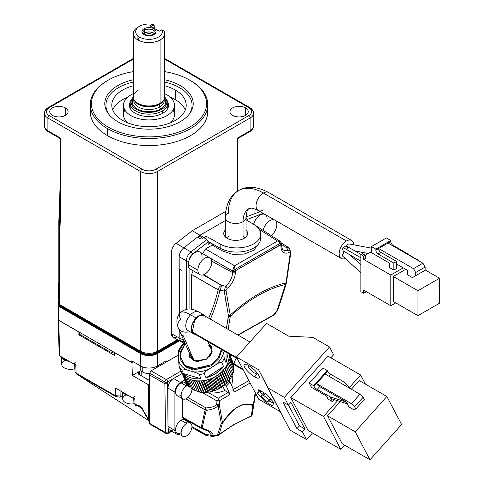<?xml version="1.0" encoding="UTF-8"?>
<svg xmlns="http://www.w3.org/2000/svg" width="484" height="484" viewBox="0 0 484 484"><rect width="100%" height="100%" fill="white"/><g stroke="black" fill="none" stroke-linecap="round" stroke-linejoin="round"><path stroke-width="0.73" d="M195.409 390.884L190.375 379.42L195.409 390.884L197.103 390.993L197.472 391.556L192.438 380.091L197.472 391.556L192.305 380.055L197.103 390.993L195.409 390.884M179.951 368.693A25.658 19.281 156.3 0 1 179.255 366.757A25.658 19.281 156.3 0 0 180.907 370.514L179.092 366.376L180.907 370.514A25.658 19.281 156.3 0 1 179.951 368.693L180.883 370.823A25.658 19.281 -23.7 0 0 181.397 371.881A25.658 19.281 -23.7 0 0 182.407 373.491A25.658 19.281 -23.7 0 0 183.624 374.979A25.658 19.281 -23.7 0 0 185.045 376.328A25.658 19.281 -23.7 0 0 186.649 377.52A25.658 19.281 -23.7 0 0 188.427 378.555A25.658 19.281 -23.7 0 0 190.357 379.408A25.658 19.281 -23.7 0 0 192.42 380.085A25.658 19.281 -23.7 0 0 194.604 380.575A25.658 19.281 -23.7 0 0 196.879 380.866L201.616 380.872A25.658 19.281 -23.7 0 0 204.042 380.575L209.082 392.046L208.126 391.931L209.082 392.046L204.042 380.563L206.468 380.085L204.042 380.575M200.896 380.92L205.809 392.125L206.662 392.342L201.622 380.854L206.662 392.342L204.272 392.439L199.233 380.969L204.272 392.439L203.522 392.125L204.272 392.439L205.809 392.125L200.896 380.92M207.878 392.107L206.662 392.342L208.126 391.931L203.201 380.696L207.878 392.107M210.231 391.75L211.508 391.562L206.474 380.085L211.508 391.562L210.467 391.556L205.531 380.297L210.231 391.75M217.842 374.985L222.87 386.456L223.541 385.688L218.605 374.434L223.541 385.688L222.87 386.456L217.842 374.985L215.749 376.328A25.658 19.281 156.3 0 1 213.541 377.52A25.658 19.281 156.3 0 1 211.242 378.555A25.658 19.281 156.3 0 1 208.876 379.414L206.468 380.085M219.815 373.491A25.658 19.281 156.3 0 1 217.848 374.979A25.658 19.281 156.3 0 0 219.815 373.491A25.658 19.281 156.3 0 0 221.636 371.881L226.657 383.364L225.665 384.121L228.309 381.646L227.038 382.59L222.132 371.391L227.038 382.59L226.657 383.364L221.63 371.887A25.658 19.281 156.3 0 1 219.815 373.491M224.751 368.354L229.779 379.831L229.87 379.099L225.006 368.009L229.87 379.099L229.779 379.831L224.751 368.354A25.658 19.281 -23.7 0 1 223.287 370.163L221.636 371.881L223.287 370.163A25.658 19.281 -23.7 0 0 224.757 368.348L226.04 366.461A25.658 19.281 -23.7 0 0 227.105 364.512A25.658 19.281 -23.7 0 0 227.952 362.528L228.575 360.526A25.658 19.281 -23.7 0 0 228.962 358.523L229.113 356.533A25.658 19.281 -23.7 0 0 229.029 354.591A25.658 19.281 -23.7 0 0 228.932 353.828A25.658 19.281 -23.7 0 1 229.029 354.591A25.658 19.281 -23.7 0 1 229.113 356.533M179.032 349.999C178.656 349.502 178.487 350.87 178.536 354.106L179.092 366.376A25.658 19.281 -23.7 0 0 181.609 369.443C181.621 368.699 183.345 368.856 186.77 369.915C183.345 368.856 181.621 368.699 181.609 369.443L183.424 373.587A25.658 19.281 156.3 0 0 201.011 378.712L199.196 374.568C198.428 373.594 196.359 372.65 192.995 371.73L186.77 369.915A23.698 17.811 156.3 0 1 178.554 359.902L179.092 366.376A25.658 19.281 -23.7 0 0 181.609 369.443L183.424 373.587L201.011 378.712A25.658 19.281 156.3 0 1 183.424 373.587L201.011 378.712L199.196 374.568L204.206 373.696L199.196 374.568C198.428 373.594 196.359 372.65 192.995 371.73A23.698 17.811 156.3 0 0 209.348 368.881C205.93 370.98 204.218 372.589 204.206 373.696L206.021 377.835L223.547 366.588L206.021 377.835C213.317 375.856 219.155 372.105 223.547 366.588L221.732 362.443C220.964 361.838 218.907 362.655 215.549 364.9L209.348 368.881C205.93 370.98 204.218 372.589 204.206 373.696L206.021 377.835L215.876 373.545L223.547 366.588L221.732 362.443A25.658 19.281 156.3 0 0 224.225 358.505L223.687 352.031A23.698 17.811 156.3 0 1 215.549 364.9A23.698 17.811 156.3 0 0 223.687 352.031L224.225 358.505L226.04 362.643L228.17 353.393L226.04 362.643L226.004 352.14L226.04 362.643L224.225 358.505A25.658 19.281 156.3 0 1 221.732 362.443C220.964 361.838 218.907 362.655 215.549 364.9L209.348 368.881A23.698 17.811 156.3 0 1 192.995 371.73L186.77 369.915A23.698 17.811 156.3 0 1 178.554 359.902L178.536 354.106A23.698 17.811 156.3 0 1 184.876 342.866A23.698 17.811 156.3 0 0 178.536 354.106C178.487 350.87 178.656 349.502 179.032 349.999L181.524 346.054M183.624 374.979A25.658 19.281 -23.7 0 0 185.045 376.328A25.658 19.281 -23.7 0 0 186.649 377.52A25.658 19.281 -23.7 0 0 188.427 378.555A25.658 19.281 -23.7 0 0 190.357 379.408M192.42 380.085A25.658 19.281 -23.7 0 0 194.604 380.575M190.024 387.025L188.687 386.456L183.66 375.015L188.687 386.456L190.024 387.025M190.103 387.799L185.069 376.346L190.103 387.799L191.47 388.271L190.103 387.799M191.706 388.997L186.661 377.514L191.706 388.997L193.189 389.36L191.706 388.997M193.485 390.025L188.445 378.561L193.485 390.025L195.137 390.261L193.485 390.025M233.294 371.337L233.978 370.012L233.294 371.337M232.695 373.388L233.591 372.014L232.695 373.388M231.921 375.36L232.967 374.017L232.005 375.578L227.135 364.446L231.921 375.36M231.001 377.254L232.12 376.001L231.049 377.484L226.173 366.237L231.001 377.254M229.87 379.099L231.056 377.944L229.87 379.099M228.545 380.884L229.779 379.831L228.539 381.126L223.656 369.734L228.545 380.884M225.302 384.441L220.444 372.964L225.369 384.193L223.541 385.688L224.836 384.974L219.809 373.497L224.836 384.974L225.302 384.441M221.581 387.049L222.87 386.456L221.46 387.291L216.638 375.778L221.581 387.049M219.506 388.277L220.771 387.805L219.355 388.513L214.557 376.994L219.506 388.277M215.743 376.328L220.771 387.805L221.46 387.291L220.771 387.805L215.743 376.328A25.658 19.281 156.3 0 1 213.541 377.52L218.568 388.997L219.355 388.513L217.334 389.348L212.385 378.064L217.165 389.578L218.568 388.997L213.535 377.52A25.658 19.281 156.3 0 1 211.242 378.555A25.658 19.281 156.3 0 1 208.876 379.414L213.91 390.884L212.791 390.999L213.91 390.884L208.876 379.414M215.09 390.261L216.269 390.025L211.242 378.555L216.269 390.025L214.896 390.473L210.141 378.978L215.09 390.261M212.579 391.199L207.848 379.722L212.791 390.999L211.508 391.562L212.579 391.199M203.244 392.258L203.522 392.125L198.628 380.962L203.522 392.125L201.925 392.342L201.296 391.931L201.925 392.342L196.891 380.872L201.925 392.342L203.244 392.258M201.005 392.046L201.296 391.931L196.425 380.823L201.296 391.931L199.65 392.046L194.616 380.563L199.65 392.046L201.005 392.046M198.851 391.647L199.148 391.556L194.308 380.521L199.148 391.556L197.472 391.556L198.851 391.647M228.575 360.526A25.658 19.281 -23.7 0 0 228.962 358.523M226.034 366.461A25.658 19.281 -23.7 0 0 227.105 364.512A25.658 19.281 -23.7 0 0 227.952 362.528M229.585 354.209L233.094 362.77L229.585 354.209M229.271 354.028L233.718 364.198L233.536 364.924L233.718 364.198L229.271 354.028M229.035 354.639L234.044 366.086L233.578 367.465L234.044 366.086L229.035 354.639M229.113 356.575L234.129 368.034L233.566 369.365L234.129 368.034L229.113 356.575M228.944 358.523L233.978 370.012L228.944 358.523M228.569 360.544L233.591 372.014L228.569 360.544M227.946 362.546L232.967 374.017L227.946 362.546M232.005 375.578L227.093 364.506L232.005 375.578M231.049 377.484L226.028 366.473L231.049 377.484M228.539 381.126L228.309 381.646L223.281 370.157L228.309 381.646L228.539 381.126M217.165 389.578L216.269 390.025L217.165 389.578M214.896 390.473L213.91 390.884L214.896 390.473M181.869 345.038L184.731 342.533L182.014 344.856L178.778 349.92M180.907 360.634L180.296 352.062L185.142 343.471L179.867 355.141L184.471 365.311L196.752 369.153L210.885 364.827L193.158 368.941L185.584 366.152L180.907 360.634L186.062 367.229L193.63 370.018L211.357 365.91L210.885 364.827L218.254 357.858L221.369 349.466L218.254 357.858L210.885 364.827L211.357 365.91L218.98 358.559L221.884 349.763L218.98 358.559L211.357 365.91L193.279 369.97L185.674 366.963L181.155 361.173M206.414 359.225L212.246 351.196L208.81 343.803L211.756 347.113L211.562 353.514L206.414 359.225L193.945 360.907L189.081 352.455L189.516 356.865L196.419 361.542L206.414 359.225M189.553 353.538L189.776 357.392L189.553 353.538M211.968 347.663L209.282 344.886L211.968 347.663M178.318 327.916A10.769 8.095 -23.7 0 0 189.74 331.625A10.769 8.095 -23.7 0 1 181.125 330.965A10.769 8.095 -23.7 0 1 178.318 327.916C175.916 321.927 176.551 316.893 180.229 312.809A22.524 7.187 43.8 0 1 190.527 314.781A22.524 7.187 43.8 0 0 180.229 312.809A22.524 7.187 43.8 0 0 180.568 319.192A10.769 8.095 -23.7 0 0 178.318 327.916L180.393 332.647A10.769 8.095 -23.7 0 0 183.2 335.696A10.769 8.095 -23.7 0 1 180.393 332.647L191.247 357.392A10.769 8.095 -23.7 0 0 194.048 360.441A10.769 8.095 -23.7 0 0 198.767 361.651A10.769 8.095 -23.7 0 1 194.048 360.441A10.769 8.095 -23.7 0 1 190.902 353.266M207.878 341.674L210.976 348.74A10.769 8.095 -23.7 0 1 209.009 357.162A10.769 8.095 -23.7 0 0 208.174 345.697M183.2 335.696L194.048 360.441L183.2 335.696M180.229 312.809C189.456 305.065 196.25 311.236 198.767 311.962A10.769 6.219 120 0 0 190.527 314.781A10.769 6.219 120 0 0 187.998 330.62L193.533 333.815A10.769 6.219 120 0 0 195.106 334.305A10.769 6.219 120 0 1 191.325 328.255A10.769 6.219 120 0 1 196.068 317.982A10.769 6.219 120 0 0 193.533 333.815M204.308 315.157L198.767 311.962A10.769 6.219 120 0 0 190.527 314.781L196.068 317.982A10.769 6.219 120 0 1 204.308 315.157A10.769 6.219 120 0 1 205.585 316.385A10.769 6.219 120 0 0 196.068 317.982L190.527 314.781A10.769 6.219 120 0 0 187.998 330.62L187.665 330.403M205.591 317.111C202.003 309.052 187.877 324.812 192.287 331.957L195.838 334.002M249.925 341.982L204.127 315.544L199.577 315.719L194.731 320.021L192.287 331.957L236.809 357.658L192.287 331.957L193.751 333.524L237.354 358.698M236.464 356.998L258.704 399.233L280.303 411.702L258.704 399.233L236.464 356.998L266.587 323.391L288.742 336.18L312.894 337.372L329.507 346.967L284.326 397.382L267.706 387.787L258.619 369.794L236.464 356.998L266.587 323.391L288.742 336.18L312.894 337.372L329.507 346.967L333.609 354.748L331.098 357.549L331.389 358.099L331.098 357.549L333.609 354.748L329.507 346.967L284.326 397.382L288.422 405.162L282.886 401.968L296.928 428.636L299.439 425.835L288.506 405.072L299.439 425.835L304.981 429.036L290.932 402.361L288.422 405.162L282.886 401.968L296.928 428.636L299.439 425.835L304.981 429.036L290.932 402.361L288.422 405.162L284.326 397.382L267.706 387.787L289.946 430.022L306.566 439.617L289.946 430.022L258.619 369.794L236.464 356.998M302.47 431.837L306.566 439.617L302.47 431.837L296.928 428.636L302.47 431.837L304.981 429.036L302.47 431.837M312.501 432.992L306.566 439.617L312.501 432.992M308.127 430.464L290.799 397.57L327.952 356.115L290.799 397.57L323.481 416.44L290.799 397.57L308.127 430.464L340.809 449.334L308.127 430.464M331.576 358.208L331.177 357.458L331.576 358.208M248.655 365.511A9.989 2.789 -138.1 0 0 244.577 367.096A9.989 2.789 -138.1 0 0 254.626 376.842A9.989 2.789 -138.1 0 0 258.704 375.251A9.989 2.789 -138.1 0 0 248.655 365.511A9.989 2.789 -138.1 0 0 244.202 364.512A9.989 2.789 -138.1 0 0 246.652 370.06A9.989 2.789 -138.1 0 0 254.626 376.842A9.989 2.789 -138.1 0 0 259.079 377.841A9.989 2.789 -138.1 0 0 256.623 372.293A9.989 2.789 -138.1 0 0 248.655 365.511M272.649 405.967L273.787 402.525L266.448 394.188L258.722 389.729L257.585 393.171L264.923 401.508L272.649 405.967L273.787 402.525L266.448 394.188L258.722 389.729L257.585 393.171L259.648 390.866L257.585 393.171L264.923 401.508L265.734 400.601L264.923 401.508L272.649 405.967M254.626 376.842L257.246 373.92L254.626 376.842M254.651 373.11A5.875 1.64 41.9 0 1 248.419 366.569A5.875 1.64 41.9 0 1 248.933 365.674A5.875 1.64 41.9 0 0 249.55 368.608A5.875 1.64 41.9 0 0 254.651 373.11A5.875 1.64 -138.1 0 0 256.568 373.872A5.875 1.64 -138.1 0 0 257.403 373.261A5.875 1.64 -138.1 0 1 254.651 373.11M261.699 394.006L259.66 390.969L259.696 390.292L259.66 390.969L260.682 392.409A9.202 2.571 -138.1 0 0 262.092 394.521A9.202 2.571 -138.1 0 1 261.699 394.006A9.202 2.571 -138.1 0 1 260.682 392.409A9.202 2.571 -138.1 0 1 260.132 390.54A9.202 2.571 -138.1 0 0 260.682 392.409L261.402 393.601M270.096 401.478L273.587 403.124L270.096 401.478M269.382 401.054A9.202 2.571 -138.1 0 0 269.939 401.393A9.202 2.571 -138.1 0 0 273.769 402.506A9.202 2.571 -138.1 0 1 269.382 401.054M268.656 398.949A4.894 1.367 -138.1 0 0 270.925 399.276A4.894 1.367 -138.1 0 1 270.834 399.433L268.832 401.678A4.894 1.367 41.9 0 1 266.648 401.188A4.894 1.367 -138.1 0 1 262.739 397.86A4.894 1.367 -138.1 0 1 261.535 395.144A4.894 1.367 -138.1 0 1 263.719 395.628L265.498 393.643L263.719 395.628A4.894 1.367 41.9 0 1 267.628 398.955A4.894 1.367 41.9 0 1 268.832 401.678M261.535 395.144L263.544 392.899A4.894 1.367 -138.1 0 1 263.949 392.748A4.894 1.367 -138.1 0 0 264.27 395.017M263.719 395.628A4.894 1.367 -138.1 0 0 261.723 396.408A4.894 1.367 -138.1 0 0 266.648 401.188A4.894 1.367 41.9 0 0 268.644 400.407A4.894 1.367 41.9 0 0 263.719 395.628M360.634 374.985L327.952 356.115L360.634 374.985L365.456 384.151L360.634 374.985L349.539 387.363L360.634 374.985M344.572 445.135L340.809 449.334L323.481 416.44L337.572 400.722L323.481 416.44L340.809 449.334L344.572 445.135M332.508 401.678L328.079 399.119L326.44 396.003L311.484 387.369L309.258 383.146L313.692 385.706L314.043 386.371A3.134 0.877 -138.1 0 0 317.195 389.432L329.937 396.783L346.574 402.137L347.506 403.916L346.574 402.137L329.937 396.783L330.874 398.562L347.506 403.916L330.874 398.562L329.937 396.783L317.195 389.432L319.706 386.631L346.574 402.137L319.706 386.631A3.134 0.877 -138.1 0 1 316.554 383.57L351.451 403.723L354.603 406.778L355.776 408.998L353.852 409.748L348.867 406.869L347.506 403.916L348.867 406.869L353.852 409.748L355.776 408.998L364.307 399.475L363.139 397.255L364.307 399.475L355.776 408.998L354.603 406.778L363.139 397.255L359.987 394.2L363.139 397.255L354.603 406.778L351.451 403.723L359.987 394.2L325.091 374.047L359.987 394.2L351.451 403.723L316.554 383.57A3.134 0.877 -138.1 0 0 319.706 386.631L317.195 389.432A3.134 0.877 -138.1 0 1 314.043 386.371L327.595 371.246A3.134 0.877 -138.1 0 0 330.747 374.307L328.969 376.292L330.747 374.307L343.489 381.664L351.723 389.426L343.489 381.664L330.747 374.307A3.134 0.877 -138.1 0 1 327.595 371.246L314.043 386.371L313.692 385.706L327.244 370.581L327.595 371.246L327.244 370.581L322.816 368.021L327.244 370.581L313.692 385.706L309.258 383.146L322.816 368.021L309.258 383.146L311.484 387.369L326.44 396.003L328.079 399.119L332.508 401.678L334.311 399.669L332.508 401.678L330.874 398.562L332.508 401.678M327.529 415.804L340.27 401.587L327.529 415.804L355.226 431.795L369.976 459.8L401.605 424.51L386.855 396.505L355.226 431.795L369.976 459.8L401.605 424.51L386.855 396.505L355.226 431.795L327.529 415.804L342.279 443.81L369.976 459.8L342.279 443.81L327.529 415.804M351.426 389.142L359.158 380.515L386.855 396.505L359.158 380.515L351.426 389.142M202.04 256.587A9.795 5.651 120 0 0 196.903 251.825A9.795 5.651 120 0 0 189.117 260.047A5.875 3.388 -60 0 1 192.505 254.124A1.96 0.92 52.1 0 0 190.92 251.91L206.849 239.526L190.92 251.91L183.781 247.82C180.931 250.282 179.401 253.265 179.189 256.768L186.328 260.858C186.558 257.367 188.088 254.378 190.92 251.91L183.781 247.82C180.931 250.282 179.401 253.265 179.189 256.768L179.189 314.055L179.189 256.768L186.328 260.858L186.328 309.373L186.328 260.858A1.96 1.131 180 0 0 188.79 260.967A1.96 1.131 180 0 1 186.328 260.858C186.558 257.367 188.088 254.378 190.92 251.91A1.96 0.92 52.1 0 1 192.505 254.124L208.174 241.946L208.174 244.359L210.673 242.914L208.174 244.359L208.174 241.946L206.849 239.526L208.174 241.946L192.505 254.124A5.875 3.388 -60 0 0 189.117 260.047A9.795 5.651 120 0 0 188.191 264.579A9.795 5.651 120 0 0 189.062 267.967L189.062 309.052L189.062 267.967A9.795 5.651 120 0 0 190.218 269.062L199.91 274.658A9.795 5.651 120 0 0 207.454 272.038A9.795 5.651 120 0 0 211.732 262.183A9.795 5.651 120 0 0 209.705 257.7A9.795 5.651 120 0 0 202.155 260.319A9.795 5.651 120 0 0 197.883 270.175A9.795 5.651 120 0 0 199.91 274.658M260.422 236.186A23.916 13.806 0 0 1 247.76 250.531A23.916 13.806 0 0 1 220.166 248.201L208.132 241.498L220.166 248.201A23.916 13.806 0 0 0 246.126 250.978A23.916 13.806 0 0 0 260.695 238.267L260.695 234.111A23.916 13.806 180 0 0 253.985 224.516L246.066 219.784L253.985 224.516A23.916 13.806 180 0 1 253.695 243.869A23.916 13.806 180 0 1 220.166 244.039L206.075 236.186L202.911 238.201L203.849 237.469L199.965 235.236L199.033 235.956L202.79 238.412L199.033 235.956L199.965 235.236L192.329 230.693L176.031 243.367L183.781 247.82L197.532 237.124L200.297 238.812L201.719 237.711L202.79 238.412L203.818 237.608L206.849 239.526L203.818 237.608L202.79 238.412L201.719 237.711L200.297 238.812L197.532 237.124L199.033 235.956L198.144 237.499L199.033 235.956L183.781 247.82L176.031 243.367C173.145 245.818 171.614 248.8 171.439 252.321L171.439 333.73L179.189 337.899L171.439 333.73C171.717 337.511 173.562 338.576 176.975 336.931M179.189 329.894L179.189 337.899L183.732 340.258L179.189 337.899L179.189 329.894M179.189 268.898L182.032 270.453L182.032 311.266L182.032 270.453L179.189 268.898M179.37 313.814L179.37 269.001L179.37 313.814M267.126 219.004A9.795 5.651 120 0 0 266.2 215.549A9.795 5.651 120 0 0 259.491 215.459A9.795 5.651 120 0 0 253.622 224.304A9.795 5.651 120 0 1 265.099 214.527L274.791 220.123A9.795 5.651 120 0 0 268.088 221.926A9.795 5.651 120 0 0 263.199 230.426A9.795 5.651 120 0 1 270.786 220.159A9.795 5.651 120 0 1 276.818 224.606A9.795 5.651 120 0 0 274.791 220.123M262.806 213.541A5.875 3.388 -60 0 1 263.248 213.402A5.875 3.388 -60 0 0 262.806 213.541A1.96 1.307 -110.7 0 0 262.824 213.16A1.96 1.307 -110.7 0 1 262.806 213.541L247.142 219.446L262.806 213.541M247.142 220.426L247.142 219.446L245.769 217.056L247.142 219.446L247.142 220.426M252.134 223.414L253.537 224.249M226.149 303.395L224.237 290.957L225.568 286.129L221.442 285.378C219.433 286.546 218.332 288.041 218.151 289.874A299.844 177.586 58.7 0 1 208.695 318.182A299.844 177.586 58.7 0 0 218.151 289.874L219.857 290.733A301.726 178.699 -121.3 0 1 210.371 319.144A301.726 178.699 -121.3 0 0 219.857 290.733L191.616 274.555L193.177 270.774L191.616 274.555L191.616 309.246L191.616 274.555L218.151 289.874C218.332 288.041 219.433 286.546 221.442 285.378A3.527 0.544 97.9 0 0 220.65 290.551L224.243 290.957L226.028 290.461L227.141 288.355A13.758 7.944 120 0 0 235.309 272.559L235.508 270.701L280.938 244.716A1.96 1.131 180 0 0 281.513 243.918A1.96 1.131 180 0 1 280.938 244.716L280.938 246.211A1.96 1.131 0 0 0 281.513 245.412L281.083 242.629L280.175 241.425L279.704 240.984L277.883 240.869L280.333 243.228L280.974 243.137A1.96 1.131 180 0 1 281.513 243.918M228.436 315.622L224.231 290.957L225.568 286.129A11.797 6.812 120 0 0 232.574 272.577A1.96 1.131 0 0 0 235.309 272.559L235.309 271.064A1.96 1.131 180 0 1 232.574 271.082L235.103 269.34L234.286 266.037L234.613 265.795L205.464 248.97L202.693 253.652L205.464 248.97L212.258 245.049L212.258 243.791L212.258 245.049L222.12 250.839L222.12 249.175L222.12 250.839L212.258 245.049L205.464 248.97L234.613 265.795L277.513 241.026L277.883 240.869L280.333 243.228L280.974 243.137M209.705 257.7L200.007 252.103A9.795 5.651 120 0 0 189.117 260.047A9.795 5.651 120 0 0 188.191 264.579L197.883 270.175A9.795 5.651 120 0 0 204.805 274.174A9.795 5.651 120 0 0 211.732 262.183A9.795 5.651 120 0 0 204.805 258.184A9.795 5.651 120 0 0 197.883 270.175L188.191 264.579A9.795 5.651 120 0 0 189.062 267.967M133.33 58.449L48.309 107.533A1.96 1.131 -120 0 1 49.289 107.63A9.795 5.651 0 0 0 49.289 115.628A9.795 5.651 0 0 1 49.289 107.63L133.33 59.108L49.289 107.63A1.96 1.131 -120 0 0 48.309 107.533A1.96 1.131 -120 0 0 47.904 108.428A11.749 6.782 0 0 0 44.461 113.226A11.749 6.782 0 0 0 47.904 118.023L140.687 171.596A11.749 6.782 0 0 0 157.306 171.596L157.306 351.33A11.749 6.782 180 0 1 140.687 351.33A11.749 6.782 180 0 0 157.306 351.33L177.471 339.689L157.306 351.33L157.306 171.596L250.089 118.023A11.749 6.782 0 0 0 253.531 113.226L253.531 126.022C253.441 128.369 252.158 130.263 249.683 131.715A1.96 1.131 -120 0 1 248.703 131.618L237.233 138.249L250.089 130.819L250.089 118.023A11.749 6.782 0 0 0 253.531 113.226A11.749 6.782 0 0 0 250.089 108.428A1.96 1.131 -60 0 0 249.683 107.533L164.663 58.449M192.329 230.693L225.726 211.411L192.329 230.693L176.031 243.367C173.145 245.818 171.614 248.8 171.439 252.321L171.439 333.73L173.127 337.354L180.822 341.492M48.309 107.533C45.835 108.985 44.552 110.884 44.461 113.226A11.749 6.782 0 0 0 47.904 118.023L140.687 171.596L140.687 351.33L59.399 304.4L140.687 351.33L140.687 171.596A11.749 6.782 0 0 0 157.306 171.596L250.089 118.023A1.96 1.131 60 0 0 248.703 115.628A9.795 5.651 0 0 0 248.703 107.63A9.795 5.651 0 0 1 248.703 115.628L155.921 169.194A1.96 1.131 60 0 1 157.306 171.596A1.96 1.131 60 0 0 155.921 169.194A9.795 5.651 0 0 1 142.072 169.194A1.96 1.131 120 0 0 140.687 171.596A1.96 1.131 120 0 1 142.072 169.194L49.289 115.628A1.96 1.131 120 0 0 47.904 118.023A1.96 1.131 120 0 1 49.289 115.628L142.072 169.194A9.795 5.651 0 0 0 155.921 169.194L248.703 115.628A1.96 1.131 60 0 1 250.089 118.023L250.089 130.819A11.749 6.782 180 0 0 253.531 126.022A11.749 6.782 180 0 1 250.089 130.819A1.96 1.131 -120 0 1 249.683 131.715A1.96 1.131 -120 0 0 250.089 130.819L237.227 138.249L237.227 191.434L237.227 138.249L237.753 138.551M237.227 138.249L237.795 138.575L237.795 191.059M248.703 107.63A1.96 1.131 -60 0 1 249.683 107.533A1.96 1.131 -60 0 0 248.703 107.63L164.663 59.108L248.703 107.63M90.562 108.113A58.752 33.922 0 0 0 107.454 135.617A58.752 33.922 0 0 0 174.27 142.254A58.752 33.922 0 0 0 207.436 108.113M245.563 107.89A9.154 5.288 0 0 0 232.616 107.89A9.154 5.288 0 0 0 232.616 115.367A9.154 5.288 0 0 0 245.563 115.367A9.154 5.288 0 0 0 245.563 107.89L245.448 115.428L245.563 107.89A9.154 5.288 0 0 0 235.533 106.758A9.154 5.288 0 0 0 229.93 111.695A9.154 5.288 0 0 0 232.616 115.367A9.154 5.288 0 0 0 242.538 116.523A9.154 5.288 0 0 0 248.244 111.695A9.154 5.288 0 0 0 245.563 107.89M65.382 107.89A9.154 5.288 0 0 0 52.435 107.89A9.154 5.288 0 0 0 52.435 115.367A9.154 5.288 0 0 0 65.382 115.367A9.154 5.288 0 0 0 65.382 107.89L65.267 115.428L65.382 107.89A9.154 5.288 0 0 0 55.351 106.758A9.154 5.288 0 0 0 49.755 111.695A9.154 5.288 0 0 0 52.435 115.367A9.154 5.288 0 0 0 62.357 116.523A9.154 5.288 0 0 0 68.062 111.695A9.154 5.288 0 0 0 65.382 107.89M59.526 304.775L59.405 304.4A1.96 1.131 180 0 1 59.399 302.796M59.399 304.4A1.96 1.131 180 0 1 58.824 303.601L58.824 243.47A1.96 1.131 -0 0 1 59.399 242.672A1.96 1.131 -0 0 0 58.824 243.47A1.96 1.131 -0 0 0 59.399 244.275L59.399 304.4L59.399 244.275L60.784 206.692L60.784 138.255L60.21 138.587L60.197 183.037A1.96 1.131 180 0 0 60.21 183.158A1.96 1.131 180 0 1 60.197 183.037L58.812 222.21A1.96 1.131 180 0 0 59.375 223.003L60.21 200.775L59.375 223.003A1.96 1.131 180 0 1 58.812 222.21L58.812 282.335A1.96 1.131 180 0 0 58.824 282.462A1.96 1.131 180 0 1 58.824 282.214M49.289 131.618A1.96 1.131 -60 0 1 48.309 131.715A1.96 1.131 -60 0 1 47.904 130.819A11.749 6.782 180 0 1 44.461 126.022A11.749 6.782 180 0 0 47.904 130.819L60.784 138.255L47.904 130.819A1.96 1.131 -60 0 0 48.309 131.715C45.835 130.263 44.552 128.369 44.461 126.022L44.461 113.226M47.904 118.023L47.904 130.819L47.904 118.023M60.21 138.587L60.21 205.894L58.824 243.47A1.96 1.131 -0 0 0 59.399 244.275L60.784 206.692A1.96 1.131 0 0 1 60.21 205.894A1.96 1.131 0 0 0 60.784 206.692L60.784 138.255L60.21 138.587L48.309 131.715M271.306 235.611A9.795 5.651 120 0 0 276.818 224.606A9.795 5.651 120 0 1 271.306 235.611M246.072 216.941L260.168 211.623L246.072 216.941M248.117 209.312L251.311 208.108L248.117 209.312M199.965 235.236L225.308 220.601L199.965 235.236L203.849 237.469L206.075 236.186L206.075 239.036L206.075 236.186L220.166 244.039L220.166 248.201L220.166 244.039A23.916 13.806 180 0 0 246.126 246.816A23.916 13.806 180 0 0 260.695 234.111M227.244 238.358A11.949 6.897 0 0 0 242.932 238.963A11.949 6.897 0 0 0 246.066 230.063A11.949 6.897 0 0 1 247.633 233.476A11.949 6.897 0 0 1 240.258 239.852A11.949 6.897 0 0 1 227.244 238.358A11.949 6.897 0 0 1 225.308 230.063A11.949 6.897 0 0 0 223.741 233.476A11.949 6.897 0 0 0 227.244 238.358M258.438 244.124L253.64 250.361L244.003 254.112L232.344 254.281L222.12 250.839L232.344 254.281L244.003 254.112L253.64 250.361L258.438 244.124M219.851 290.733L220.65 290.551A3.527 0.544 97.9 0 1 221.442 285.378L221.539 285.391A3.527 0.544 97.9 0 0 220.752 290.563A3.527 0.544 97.9 0 1 221.539 285.391L225.568 286.129A1.96 0.932 52.6 0 1 227.141 288.355A13.758 7.944 120 0 0 235.309 272.559A1.96 1.131 0 0 1 232.574 272.577L232.435 270.937L234.286 266.037L232.435 270.937L210.346 258.184L232.574 271.082A1.96 1.131 180 0 0 235.309 271.064L235.508 270.701A1.96 1.131 60 0 0 235.103 269.34A1.96 1.131 60 0 1 235.508 270.701L280.738 244.589A1.96 1.131 -120 0 0 280.333 243.228L235.103 269.34L280.333 243.228A1.96 1.131 -120 0 1 280.738 244.589L280.938 246.211A13.758 7.944 120 0 0 289.105 252.581L290.219 253.404L286.014 282.85C267.422 287.26 248.824 297.999 230.233 315.054L226.028 290.461L227.141 288.355A1.96 0.932 52.6 0 0 225.568 286.129A11.797 6.812 120 0 0 232.574 272.577L211.665 261.124L232.574 272.577L232.574 271.082L235.103 269.34L234.286 266.037L234.613 265.795L277.513 241.026L259.218 229.331L277.513 241.026L280.175 241.425M286.516 282.099L286.014 282.85C267.422 287.26 248.824 297.999 230.233 315.054L226.028 290.461L224.243 290.957M290.733 252.569L290.219 253.404L290.775 252.836L289.892 249.484A3.527 2.771 -19.4 0 0 286.631 247.814L287.98 250.095L290.594 251.347L287.98 250.095A1.96 1.295 -111.3 0 1 289.105 252.581L290.219 253.404L286.014 282.85L277.066 310.468L273.49 314.999L237.838 335.001L273.49 314.999L275.584 313.13L278.246 308.411M283.309 249.968C282.735 250.373 282.136 248.855 281.513 245.412A1.96 1.131 0 0 1 280.938 246.211A13.758 7.944 120 0 0 289.105 252.581A1.96 1.295 -111.3 0 0 287.98 250.095A11.797 6.812 120 0 1 283.309 249.968A11.797 6.812 120 0 0 287.98 250.095L286.631 247.814A3.527 2.771 -19.4 0 1 289.995 250.543M281.246 242.883L288.313 247.397L286.607 247.754L281.513 244.499L286.607 247.754A3.527 2.771 -19.4 0 1 289.868 249.429A3.527 2.771 -19.4 0 1 289.88 249.454M286.25 283.267L285.614 284.429C267.18 288.767 248.74 299.408 230.299 316.367L230.233 315.054L228.424 315.622L228.436 316.645L230.299 316.367L230.233 315.054L228.424 315.622L226.403 328.4L228.436 316.645M230.299 316.367L228.091 329.374L230.299 316.367C248.74 299.408 267.18 288.767 285.614 284.429L277.628 309.506M238.092 335.152L273.139 315.538L275.59 313.13L277.386 310.462L278.246 308.937L286.25 283.769L290.775 252.836M289.868 249.429L288.313 247.397L286.607 247.754A3.527 2.771 -19.4 0 1 289.868 249.429L289.892 249.484M272.589 315.538L273.49 314.999L272.589 315.538M286.014 282.85L285.614 284.429M221.442 285.378L203.244 274.87L221.442 285.378M221.539 285.391L203.855 274.646L221.539 285.391M243.028 236.501A10.382 5.996 180 0 1 244.843 237.91M226.536 237.91A10.382 5.996 180 0 1 228.351 236.501M246.066 236.894L246.066 217.485A10.382 5.996 180 0 1 243.028 221.726A28.792 16.619 -120 0 1 248.994 208.543C249.157 209.028 246.949 207.412 246.066 217.485A10.382 5.996 180 0 1 243.028 221.726L243.028 238.921L243.028 221.726A10.382 5.996 180 0 1 231.715 223.021A10.382 5.996 180 0 1 225.308 217.485A10.382 5.996 180 0 1 228.351 213.25A49.55 28.604 -120 0 1 238.612 190.569C246.822 185.681 256.81 186.328 268.578 192.505A10.382 5.996 -60 0 0 263.387 193.019A49.55 28.604 -120 0 0 238.612 190.569C230.269 195.233 225.834 204.212 225.308 217.485L225.308 236.894M351.668 240.481A10.382 5.996 -60 0 0 346.477 240.996A10.382 5.996 -60 0 0 339.695 250.137A10.382 5.996 -60 0 0 341.287 258.456A10.382 5.996 -60 0 0 345.274 258.523A10.382 5.996 -60 0 1 339.163 252.993A10.382 5.996 -60 0 1 346.477 240.996L263.387 193.019A10.382 5.996 -60 0 1 268.578 192.505L351.668 240.481A10.382 5.996 -60 0 1 353.804 244.819A10.382 5.996 -60 0 0 346.477 240.996L263.387 193.019A49.55 28.604 -120 0 0 238.612 190.569M342.249 255.697L343.815 251.323L342.642 256.109M342.43 249.907L342.993 247.457L346.096 245.854M346.393 246.247C347.391 244.42 348.456 243.7 349.587 244.081C348.456 243.7 347.391 244.42 346.393 246.247C348.692 248.056 348.607 248.951 346.127 248.939M341.287 258.456L258.196 210.486A10.382 5.996 -60 0 1 256.605 202.167A10.382 5.996 -60 0 1 263.387 193.019A10.382 5.996 -60 0 0 256.605 202.167A10.382 5.996 -60 0 0 258.196 210.486A10.382 5.996 -60 0 0 263.387 209.971M258.196 210.486C249.03 206.208 249.327 208.931 248.994 208.543A28.792 16.619 -120 0 0 243.028 221.726A10.382 5.996 180 0 1 231.715 223.021A10.382 5.996 180 0 1 225.308 217.485M360.876 264.766L349.968 254.874L360.876 264.766M360.876 291.683L360.876 254.584L362.54 253.628L365.311 255.225L362.54 253.628L360.876 254.584L363.647 256.181L360.876 254.584L360.876 291.683L363.647 293.28L363.647 290.085L390.794 305.755L390.794 275.051L363.647 259.382L363.647 256.181L371.403 251.704L365.311 255.225L365.311 258.42L363.647 259.382L363.647 256.181L365.311 255.225L365.311 258.42L363.647 259.382L390.794 275.051L403.257 267.858L390.794 275.051L390.794 305.755L363.647 290.085L363.647 293.28L360.876 291.683M417.377 259.702L408.792 254.747L417.377 259.702M366.418 291.683L363.647 293.28L366.418 291.683M393.837 270.096L389.408 267.537L389.408 263.06L371.403 252.666L371.403 246.592L375.832 249.145L390.794 240.512L390.794 241.474A3.134 1.809 -120 0 0 393.008 245.309L408.792 254.427L408.792 255.062L408.792 254.427L408.242 254.747L408.792 254.427L393.008 245.309L392.451 245.63L393.008 245.309A3.134 1.809 -120 0 1 390.794 241.474L388.023 243.071L422.919 263.217L425.134 267.059L425.134 270.253L421.812 272.177L412.392 277.61L425.134 270.253L415.72 275.692L425.134 270.253L425.134 267.059L415.72 272.492L425.134 267.059L422.919 263.217L413.499 268.656L422.919 263.217L388.023 243.071L378.603 248.51L390.794 241.474L390.794 240.512L386.359 237.953L390.794 240.512L375.832 249.145L375.832 250.107L378.603 248.51L413.499 268.656L415.72 272.492L415.72 275.692L412.392 277.61L407.407 274.731L407.685 270.417L396.608 264.022L396.608 268.499L393.837 270.096L396.608 268.499L396.608 261.463L396.608 264.022L407.685 270.417L407.407 274.731L412.392 277.61L415.72 275.692L415.72 272.492L413.499 268.656L378.603 248.51A3.134 1.809 -120 0 0 380.817 252.346L396.608 261.463L393.837 263.06L396.608 261.463L380.817 252.346L378.052 253.943L393.837 263.06L393.837 270.096L389.408 267.537L389.408 263.06L371.403 252.666L371.403 246.592L386.359 237.953L371.403 246.592L375.832 249.145L375.832 250.107A3.134 1.809 -120 0 0 378.052 253.943L393.837 263.06L393.837 270.096M395.779 302.875L390.794 305.755L395.779 302.875M393.286 301.435L393.286 276.491L405.749 269.298L393.286 276.491L417.934 290.727L417.934 315.671L439.539 303.196L439.539 278.252L417.934 290.727L417.934 315.671L439.539 303.196L439.539 278.252L417.934 290.727L393.286 276.491L393.286 301.435L417.934 315.671L393.286 301.435M425.134 269.939L439.539 278.252L425.134 269.939M375.832 250.107A3.134 1.809 -120 0 0 378.052 253.943L380.817 252.346A3.134 1.809 -120 0 1 378.603 248.51L375.832 250.107M342.993 247.457L360.876 257.784L342.993 247.457L343.023 250.863L360.876 261.172L350.059 254.929L360.876 264.736M371.403 248.129L349.363 243.984M368.336 253.477L354.923 250.954L368.336 253.477M141.588 351.801L141.588 352.491A10.479 6.05 0 0 0 156.405 352.491L178.045 339.998L156.405 352.491L156.405 351.801L156.683 352.969L178.614 340.306L156.683 352.969L156.405 352.491A10.479 6.05 0 0 1 141.588 352.491L59.605 305.156L141.588 352.491L141.588 351.801M59.405 304.878A0.684 0.393 0 0 0 59.605 305.156L59.605 304.521L59.332 305.64L141.31 352.969L141.588 352.491L141.31 352.969A10.872 6.274 0 0 0 156.683 352.969A10.872 6.274 0 0 1 141.31 352.969L59.332 305.64L59.605 305.156A0.684 0.393 0 0 1 59.405 304.878L59.405 304.878M58.824 284.459A1.561 0.901 180 0 1 58.824 283.4A1.561 0.901 180 0 0 58.824 284.459M58.987 304.557L59.332 304.357L58.987 304.557A1.561 0.901 180 0 0 58.987 305.834A1.561 0.901 180 0 1 58.987 304.557L58.987 304.557M58.818 320.323L58.709 306.318A1.954 1.131 180 0 1 58.134 305.525A1.954 1.131 180 0 0 58.709 306.318L58.987 305.834L140.971 353.169L140.693 353.647L58.709 306.318L140.693 353.647L140.965 353.169A11.356 6.558 180 0 0 157.028 353.169L157.306 353.647A11.749 6.782 180 0 1 140.693 353.653A11.749 6.782 180 0 0 157.306 353.653L179.546 340.809L157.306 353.647L157.209 366.067A11.616 6.703 0 0 1 140.783 366.067L140.693 353.647L140.783 366.067L131.763 360.858L131.775 362.449L133.148 361.657L131.775 362.449L113.928 352.146L131.775 362.449L131.763 360.858L140.783 366.067A11.616 6.703 0 0 0 157.209 366.067L157.028 353.169L178.971 340.5L157.028 353.169A11.356 6.558 180 0 1 140.971 353.169L58.987 305.834L58.818 320.323L113.928 352.146L78.662 331.782A80.689 46.585 180 0 0 78.946 332.072A80.689 46.585 180 0 1 78.662 331.782L58.818 320.323A1.803 1.041 180 0 1 58.286 319.597L58.134 305.525A1.954 1.131 180 0 1 58.709 304.72L59.23 304.285M59.332 304.757A1.077 0.623 0 0 0 59.332 305.64A1.077 0.623 0 0 1 59.332 304.757L59.332 304.757M58.818 299.058L58.818 299.058A1.803 1.041 180 0 1 58.286 298.325L58.134 284.259A1.954 1.131 180 0 1 58.709 283.455L58.134 284.259A1.954 1.131 180 0 0 58.709 285.052L58.818 299.058L58.709 285.052A1.954 1.131 180 0 1 58.134 284.259M58.794 300.401L58.824 303.057L58.219 301.217L58.794 300.401M149.163 421.685L148.884 421.128A1.96 1.96 0 0 0 149.163 421.685L148.237 419.664L148.552 419.513L148.552 384.828L132.332 375.463L131.944 362.673L133.427 361.814L131.944 362.673L113.928 352.146L114.393 355.365L78.832 334.837L78.946 332.072L58.703 320.39L58.703 318.793M119.143 397.037A1.96 1.44 -101.8 0 0 120.861 396.075L122.718 395.682L120.861 396.075L115.331 395.64L115.446 388.029L134.836 399.221L135.066 404.328L139.368 405.786A1.96 1.349 108.3 0 0 140.136 406.814L141.77 408.46L148.237 419.664L148.552 419.513L148.963 421.013L148.552 419.513L148.552 384.828L132.332 375.463L131.944 362.673L114.236 352.449L114.393 355.365L114.049 354.905M109.995 351.838A79.515 45.907 0 0 0 113.946 353.042A79.515 45.907 0 0 1 109.995 351.838L109.995 349.871L109.995 351.838L79.709 334.353L79.709 332.387L79.709 334.353L109.995 351.838M78.886 333.488A79.515 45.907 0 0 0 79.709 334.353A79.515 45.907 0 0 1 78.886 333.488M58.848 303.764L58.866 304.497L58.848 303.764M58.709 304.72L58.134 305.525M157.209 366.067L166.236 360.858L166.224 362.068L166.236 360.858L157.209 366.067M164.572 361.814L165.619 362.419L164.572 361.814M165.897 362.262L164.85 361.657L165.897 362.262M58.28 319.137L58.703 320.39L59.78 355.891L58.703 320.39L78.946 332.072L78.832 334.837L114.393 355.365L113.891 351.989M74.609 363.569L75.752 365.111L59.78 355.891L59.205 355.111L59.78 355.891L75.752 365.111L76.115 373.164L74.978 371.73L76.115 373.164L115.331 395.64L76.115 373.164L75.752 365.111C74.185 364.047 74.185 362.982 75.752 361.917M136.367 405.374A1.96 1.337 -70.9 0 1 135.81 405.35L140.136 406.814A1.96 1.349 108.3 0 1 139.368 405.786L142.078 408.308L148.552 419.513L142.078 408.308L142.471 408.018L142.078 408.308L139.368 405.786L135.066 404.328L133.935 403.16L135.81 405.35A1.96 1.337 -70.9 0 1 135.066 404.328L133.935 403.16L133.729 398.586M132.332 375.463L139.253 371.464L139.35 374.719L139.253 371.464C137.686 372.535 137.686 373.6 139.253 374.664L138.109 373.103L139.253 371.464L132.332 375.463M141.165 370.829L141.243 375.814L141.165 370.829M122.718 396.541L119.881 397.134L115.839 396.565A1.96 1.204 -63.3 0 1 115.331 395.64A1.96 1.204 -63.3 0 0 116.372 396.632A1.96 1.204 -63.3 0 1 115.839 396.565L76.442 373.981A1.96 1.059 -57.2 0 0 76.992 374.053A1.96 1.059 -57.2 0 1 76.442 373.981A1.96 1.059 -57.2 0 1 76.115 373.164A1.96 1.059 -57.2 0 0 76.442 373.981L74.978 371.73L74.651 364.47M119.881 397.134A1.96 1.44 -101.8 0 0 120.861 396.075L120.939 391.199L120.861 396.075L115.331 395.64L115.446 388.029L120.988 388.029L115.446 388.029L134.836 399.221L135.066 404.328A1.96 1.337 -70.9 0 0 135.81 405.35L135.81 405.35M134.836 396.027C133.269 397.092 133.269 398.157 134.836 399.221L133.693 397.679M176.539 434.057L169.612 430.064A7.835 4.525 -60 0 1 168.305 428.419A7.835 4.525 120 0 1 167.99 426.477L174.912 430.476A7.835 4.525 -60 0 0 179.177 434.239A7.835 4.525 -60 0 1 176.539 434.057A7.835 4.525 -60 0 1 174.912 430.476L174.912 392.094L167.99 388.095A7.835 4.525 -60 0 1 172.655 379.087L167.652 381.979A1.96 1.113 -179.1 0 1 164.881 381.949L149.677 373.17L149.623 387.527L148.552 384.828L149.102 385.47L149.102 421.298A1.96 1.585 165.9 0 0 149.145 421.606L150.161 424.323L166.006 433.47A1.96 1.131 120 0 0 166.986 433.374A1.96 1.131 60 0 0 167.96 433.47L171.741 431.292M173.526 429.671A7.835 4.525 120 0 1 172.655 430.101A7.835 4.525 -60 0 1 168.305 428.419A7.835 4.525 120 0 1 167.99 426.477L174.912 430.476L174.912 392.094A7.835 4.525 -60 0 1 180.453 382.499L173.526 378.506L182.117 373.545L173.526 378.506A7.835 4.525 120 0 0 172.655 379.087L167.652 381.979A1.96 1.131 -120 0 0 166.266 379.577A1.96 1.131 120 0 0 164.881 381.949L149.677 373.17L149.623 387.527L149.102 385.47L148.963 421.013L149.623 423.367L149.623 387.527L149.623 423.367L165.601 432.599L149.623 423.367L149.102 421.298A1.96 1.585 165.9 0 0 149.145 421.606L149.193 421.727M149.623 380.503L139.253 374.664L149.623 380.503M167.96 433.47A1.96 1.131 60 0 0 168.365 432.575L168.305 428.419L168.365 432.575A1.96 1.149 179.1 0 1 165.601 432.599L164.856 383.751L149.623 374.955L164.856 383.751L164.881 381.949A1.96 1.113 -179.1 0 0 167.652 381.979A1.96 1.131 -120 0 0 166.266 379.577L180.992 371.077L166.266 379.577L151.081 370.811L149.677 373.17L151.081 370.811L178.536 354.966L151.081 370.811L166.266 379.577A1.96 1.131 120 0 0 164.881 381.949L164.856 383.751L167.621 383.751L167.99 407.734L167.99 388.095A7.835 4.525 -60 0 1 172.655 379.087A7.835 4.525 120 0 1 173.526 378.506L180.453 382.499L184.918 379.922L180.453 382.499A7.835 4.525 -60 0 0 174.912 392.094L167.99 388.095L167.99 426.477L167.652 381.979L167.621 383.751L164.856 383.751L165.601 432.599A1.96 1.131 120 0 0 166.006 433.47A1.96 1.96 0 0 0 167.96 433.47A1.96 1.131 60 0 0 168.365 432.575L171.167 430.96L168.365 432.575A1.96 1.149 179.1 0 1 165.601 432.599A1.96 1.131 120 0 0 166.006 433.47M187.205 420.487A9.25 5.342 -60 0 1 187.435 421.364A9.25 5.342 -60 0 0 187.205 420.487M182.371 398.665L182.365 417.105L183.273 418.085L182.365 417.105L202.1 428.128L202.052 428.618L206.178 410.414C212.718 409.518 216.657 407.824 217.982 405.332L216.614 404.328A9.607 5.548 120 0 0 216.826 400.861L202.935 392.887L199.977 392.324L198.839 391.647L199.977 392.324L202.935 392.887L216.826 400.861A9.607 5.548 120 0 1 216.614 404.328C215.519 406.282 211.98 407.48 205.984 407.915L187.913 397.503L205.984 407.915L206.178 410.414C212.718 409.518 216.657 407.824 217.982 405.332A1.96 1.313 -9.8 0 0 219.312 404.812A11.568 6.679 120 0 0 219.573 400.637L218.205 400.08L216.826 400.861L218.205 400.08L218.199 398.247L208.792 392.833L202.935 392.887L208.792 392.833C214.358 393.383 219.675 392.621 224.757 390.552C219.675 392.621 214.358 393.383 208.792 392.833L218.199 398.247L218.205 400.08L219.573 400.637L230.057 394.587L226.355 386.141L230.202 382.118L234.534 391.998L232.604 389.929L234.534 391.998L250.149 382.983L234.534 391.998L230.202 382.118A1.96 0.623 -136.2 0 0 228.98 380.624A1.96 0.623 -136.2 0 1 230.202 382.118L226.355 386.141L230.057 394.587L219.573 400.637A11.568 6.679 120 0 1 219.312 404.812L219.24 404.824M181.01 395.295A7.635 4.41 -60 0 1 175.607 392.173A7.635 4.41 -60 0 1 181.01 382.82A7.635 4.41 -60 0 1 186.407 385.942M181.01 432.714A7.635 4.41 -60 0 1 175.607 429.592A7.635 4.41 -60 0 1 181.01 420.239A7.635 4.41 -60 0 1 186.407 423.355M230.33 355.909A7.635 4.41 -60 0 1 230.953 355.002A7.635 4.41 -60 0 0 230.33 355.909M222.936 386.401L224.757 390.552L228.121 392.518L230.057 394.587L228.121 392.518L224.757 390.552L222.936 386.401M232.913 377.804L231.703 385.536L232.937 377.853L232.114 375.989M233.421 389.457L248.861 380.545L233.421 389.457M243.385 370.151L233.687 364.331L243.385 370.151M232.272 425.605L251.214 415.938L252.146 414.83L253.882 404.461A1.96 0.895 -171.4 0 1 253.882 404.467A1.96 0.895 -171.4 0 1 253.332 404.975L255.189 392.56L253.332 404.975C248.25 403.196 243.113 403.801 237.922 406.79C232.731 409.797 227.601 415.121 222.519 422.768L219.312 404.812L216.614 404.328C215.519 406.282 211.98 407.48 205.984 407.915L206.178 410.414L185.838 398.846L205.101 409.912A1.96 1.131 0 0 0 206.123 410.214A1.96 1.131 0 0 1 205.101 409.912L205.984 407.915M213.704 436.205A1.96 0.472 -101.4 0 1 213.571 436.344L217.909 435.412L217.516 434.826L219.083 434.487L222.519 422.768A1.96 1.325 169.5 0 1 221.285 423.282L217.982 405.332L221.285 423.282L217.516 434.826L219.083 434.487L222.519 422.768C227.601 415.121 232.731 409.797 237.922 406.79C243.113 403.801 248.25 403.196 253.332 404.975L253.332 404.975A1.96 0.895 -171.4 0 0 253.882 404.467L253.289 405.332L253.882 404.461A1.96 1.96 0 0 0 253.882 404.467A1.96 0.895 -171.4 0 1 253.882 404.467L255.558 393.262M205.779 434.638L191.948 426.616L205.791 434.342L211.823 435.449L207.981 431.05L211.823 435.449L205.791 434.342L207.013 435.745L205.791 434.342L206.19 435.497L205.779 434.638A1.96 1.47 -83.6 0 0 206.928 435.733A1.96 1.47 -83.6 0 1 205.779 434.638M206.474 435.582L206.196 435.503A1.96 1.96 0 0 0 206.995 435.739L212.899 436.362L211.823 435.449A1.96 1.313 173.8 0 0 213.087 435.739C213.347 433.053 209.681 430.512 202.1 428.128L206.178 410.414M182.783 418.007L201.58 428.546A1.96 1.125 -60.7 0 1 201.162 427.638L205.101 409.912L201.162 427.638L202.1 428.128C209.681 430.512 213.347 433.053 213.087 435.739A1.96 1.313 173.8 0 1 211.823 435.449L212.899 436.362A1.96 1.96 0 0 0 213.571 436.344A1.96 0.472 -101.4 0 1 213.087 435.739L217.516 434.826L213.087 435.739A1.96 0.472 -101.4 0 0 213.571 436.344M207.969 431.044L201.997 428.715A1.96 1.96 0 0 1 201.58 428.546A1.96 1.125 -60.7 0 1 201.162 427.638L182.365 417.105M216.614 404.328L217.534 405.114A1.96 1.131 0 0 0 219.312 404.812A1.96 1.313 -9.8 0 1 217.982 405.332L217.534 405.114A1.96 1.131 0 0 0 219.312 404.812L222.519 422.768A1.96 1.325 169.5 0 1 221.285 423.282L217.516 434.826M222.477 423.125L222.725 422.962C228.787 414.292 233.839 409.028 237.874 407.177C241.958 404.37 246.991 403.807 252.975 405.501L253.289 405.332L252.975 405.501C246.991 403.807 241.958 404.37 237.874 407.177C233.839 409.028 228.787 414.292 222.725 422.962L221.285 423.282M219.083 434.487L233.107 425.006L251.214 415.938L252.975 405.501A1.96 1.591 109.4 0 0 253.332 404.975A1.96 1.591 109.4 0 1 252.975 405.501L251.214 415.938L233.107 425.006L218.714 435.019C226.681 428.546 237.438 422.344 250.99 416.403A1.96 1.96 0 0 0 252.134 414.951L252.146 414.83M252.116 415.03L255.564 393.268M213.456 436.314L212.899 436.362M218.199 398.247L228.121 392.518L218.199 398.247M225.127 384.641A1.96 0.623 43.8 0 1 226.355 386.141A1.96 0.623 43.8 0 0 225.127 384.641M186.546 398.489A7.635 4.41 -60 0 1 182.728 398.87A7.635 4.41 -60 0 1 181.554 392.748A7.635 4.41 -60 0 1 186.546 386.02A7.635 4.41 -60 0 1 188.203 385.361A7.635 4.41 -60 0 0 186.546 386.02L181.01 382.82L186.546 386.02A7.635 4.41 -60 0 0 181.143 395.374A7.635 4.41 -60 0 0 186.546 398.489A7.635 4.41 -60 0 0 191.948 389.063A7.635 4.41 -60 0 1 186.546 398.489M182.728 398.87L177.186 395.67A7.635 4.41 -60 0 1 176.019 389.553A7.635 4.41 -60 0 1 181.01 382.82A7.635 4.41 -60 0 1 184.827 382.445L186.878 383.624M186.546 435.909A7.635 4.41 -60 0 1 182.728 436.29A7.635 4.41 -60 0 1 181.554 430.167A7.635 4.41 -60 0 1 186.546 423.439A7.635 4.41 -60 0 1 190.363 423.058A7.635 4.41 -60 0 1 191.537 429.181A7.635 4.41 -60 0 1 186.546 435.909A7.635 4.41 -60 0 1 181.143 432.793A7.635 4.41 -60 0 1 186.546 423.439A7.635 4.41 -60 0 1 191.948 426.555A7.635 4.41 -60 0 1 186.546 435.909M182.728 436.29L177.186 433.089A7.635 4.41 -60 0 1 176.019 426.973A7.635 4.41 -60 0 1 181.01 420.239L186.546 423.439L181.01 420.239A7.635 4.41 -60 0 1 184.827 419.864L190.363 423.058M234.105 363.901A7.635 4.41 -60 0 1 236.494 358.196A7.635 4.41 -60 0 0 234.105 363.901M241.407 366.394A7.635 4.41 -60 0 1 240.124 367.507A7.635 4.41 -60 0 0 241.407 366.394M128.786 395.731A8.815 5.088 180 0 1 123.16 392.482A8.815 5.088 180 0 0 128.786 395.731M125.302 395.295A8.815 5.088 180 0 0 123.965 401.496A8.815 5.088 180 0 0 134.056 403.765A8.815 5.088 180 0 1 122.718 398.889L122.718 392.228M65.007 358.904L65.013 359.479A7.811 4.513 180 0 1 63.229 357.876A7.811 4.513 180 0 0 65.013 359.479A7.811 4.513 180 0 0 67.79 360.513A7.811 4.513 180 0 1 65.013 359.479L65.007 358.904M69.182 361.318A8.815 5.088 180 0 1 61.831 357.071A8.815 5.088 180 0 0 69.182 361.318M64.305 360.689A8.815 5.088 180 0 0 63.513 367.356A8.815 5.088 180 0 0 74.838 368.723A8.815 5.088 180 0 1 61.728 364.283L61.728 357.01M141.098 366.237A8.815 5.088 180 0 0 142.768 372.093A8.815 5.088 180 0 0 149.665 373.569A8.815 5.088 180 0 1 142.768 372.093L142.768 366.981L142.768 372.093A8.815 5.088 180 0 1 140.185 368.493L140.185 365.716M156.901 366.237A8.815 5.088 180 0 1 157.482 367.12M108.283 80.126A57.578 33.245 0 0 0 108.283 127.141A57.578 33.245 0 0 1 108.283 80.126L107.454 80.604L108.283 80.126A57.578 33.245 0 0 1 133.33 71.644A57.578 33.245 0 0 0 108.283 80.126L107.454 80.61A58.752 33.922 0 0 0 107.454 80.61A58.752 33.922 0 0 0 90.242 104.592L90.242 111.629A58.752 33.922 0 0 0 107.454 135.617L107.454 128.581A58.752 33.922 0 0 0 171.481 135.931A58.752 33.922 0 0 0 207.751 104.592A58.752 33.922 0 0 0 190.545 80.604A58.752 33.922 0 0 0 190.545 80.604A58.752 33.922 0 0 1 190.545 128.581A58.752 33.922 0 0 1 107.454 128.581L108.283 127.141A57.578 33.245 0 0 0 189.71 127.141A57.578 33.245 0 0 0 189.71 80.126L190.545 80.604L189.71 80.126A57.578 33.245 0 0 0 164.663 71.644A57.578 33.245 0 0 1 189.71 80.126L190.545 80.61M90.242 104.592A58.752 33.922 0 0 0 107.454 128.581L107.454 135.617A58.752 33.922 0 0 0 171.481 142.968A58.752 33.922 0 0 0 207.751 111.629L207.751 104.592M107.454 80.61A58.752 33.922 0 0 0 107.454 128.581L108.283 127.141A57.578 33.245 0 0 0 189.71 127.141A57.578 33.245 0 0 0 189.71 80.126M117.733 85.583A44.219 25.531 180 0 1 133.33 79.763A44.219 25.531 180 0 0 117.733 85.583L118.532 87.64A43.088 24.878 0 0 0 109.172 114.72A43.088 24.878 0 0 1 118.532 87.64A43.088 24.878 0 0 1 133.33 82.062A43.088 24.878 0 0 0 118.532 87.64L117.733 85.583A44.219 25.531 180 0 0 117.733 121.684A44.219 25.531 180 0 0 180.266 121.684A44.219 25.531 180 0 1 108.634 114.055A44.219 25.531 180 0 1 117.733 85.583M164.663 79.763A44.219 25.531 180 0 1 180.266 121.684A44.219 25.531 180 0 0 189.365 114.055L189.365 114.055A44.219 25.531 180 0 0 164.663 79.763M188.827 114.72A43.088 24.878 0 0 0 164.663 82.062A43.088 24.878 0 0 1 188.827 114.72M175.311 90.042A37.214 21.484 0 0 0 164.663 85.747A37.214 21.484 0 0 1 175.311 90.042A37.214 21.484 180 0 1 175.311 120.425A37.214 21.484 180 0 1 122.688 120.425A37.214 21.484 0 0 1 133.33 85.747A37.214 21.484 0 0 0 111.786 105.234A37.214 21.484 0 0 0 122.688 120.425A37.214 21.484 180 0 0 163.235 125.078A37.214 21.484 180 0 0 186.207 105.234A37.214 21.484 180 0 0 175.311 90.042L175.311 99.637A37.214 21.484 180 0 1 185.269 110.031A37.214 21.484 180 0 0 175.311 99.637A37.214 21.484 0 0 0 170.362 97.236A37.214 21.484 0 0 1 175.311 99.637L175.311 90.042M127.631 97.236A37.214 21.484 0 0 0 112.73 110.031A37.214 21.484 0 0 1 127.631 97.236M124.932 110.031A25.458 14.701 0 0 0 127.631 122.821A25.458 14.701 0 0 1 123.535 114.829L123.535 105.234A25.458 14.701 0 0 0 130.995 115.628A25.458 14.701 180 0 0 158.74 118.81A25.458 14.701 180 0 0 174.458 105.234L174.458 114.829A25.458 14.701 180 0 1 170.362 122.821A25.458 14.701 180 0 0 173.066 110.031M123.535 105.234A25.458 14.701 0 0 1 133.33 93.648A25.458 14.701 0 0 0 130.995 115.628L130.995 124.037L130.995 115.628A25.458 14.701 180 0 0 166.998 115.628A25.458 14.701 180 0 0 166.998 94.84A25.458 14.701 0 0 0 164.663 93.648A25.458 14.701 0 0 1 166.998 94.84A25.458 14.701 180 0 1 174.458 105.234M130.414 101.664A19.584 11.307 0 0 0 135.151 113.226A19.584 11.307 180 0 0 159.29 114.853A19.584 11.307 180 0 0 167.579 101.664A19.584 11.307 180 0 1 168.583 105.234A19.584 11.307 180 0 1 156.495 115.676A19.584 11.307 180 0 1 135.151 113.226A19.584 11.307 0 0 1 129.416 105.234A19.584 11.307 0 0 1 130.414 101.664M132.277 98.349A18.803 10.854 0 0 0 130.196 103.316A18.803 10.854 0 0 0 135.702 110.987A18.803 10.854 0 0 0 162.291 110.987L162.291 113.534L162.291 110.987A18.803 10.854 0 0 0 166.163 98.881L165.334 97.816A17.896 10.333 0 0 0 164.663 97.042A17.896 10.333 0 0 1 161.65 109.342A17.896 10.333 0 0 0 165.334 97.816M132.658 97.816A17.896 10.333 0 0 0 136.343 109.342A17.896 10.333 0 0 1 133.33 97.042A17.896 10.333 0 0 0 132.658 97.816L131.836 98.881A18.803 10.854 0 0 0 135.702 110.987L136.343 109.342A17.896 10.333 0 0 0 161.65 109.342L162.291 110.987A18.803 10.854 0 0 0 167.797 103.316A18.803 10.854 0 0 0 165.716 98.349M164.197 100.757A15.198 8.772 0 0 1 159.744 106.958L159.744 104.284A1.567 0.907 60 0 1 159.835 103.836A15.325 8.845 0 0 1 134.383 100.236A15.325 8.845 0 0 0 159.424 104.066A15.325 8.845 0 0 0 159.835 103.836A1.567 0.907 60 0 0 159.744 104.284A15.198 8.772 0 0 0 163.973 99.577A15.198 8.772 0 0 1 159.744 104.284A15.198 8.772 0 0 1 144.401 106.444A15.198 8.772 0 0 1 134.02 99.577A15.198 8.772 0 0 0 144.135 106.395A15.198 8.772 0 0 0 159.339 104.508A15.198 8.772 0 0 0 159.744 104.284L159.744 106.958A15.198 8.772 0 0 1 143.179 108.864A15.198 8.772 0 0 1 133.802 100.757A15.198 8.772 0 0 0 142.919 108.797A15.198 8.772 0 0 0 159.333 107.188A15.198 8.772 0 0 0 159.744 106.958A1.567 0.907 60 0 0 160.851 108.876A16.765 9.68 0 0 1 160.398 109.13A16.765 9.68 0 0 1 139.416 109.977A16.765 9.68 0 0 1 133.517 98.319A16.765 9.68 0 0 0 139.676 110.08A16.765 9.68 0 0 0 160.851 108.876A16.765 9.68 0 0 0 164.475 98.319A16.765 9.68 0 0 1 160.851 108.876A1.567 0.907 60 0 1 159.744 106.958A15.198 8.772 0 0 0 164.197 100.757L164.197 99.117M137.922 90.52A15.669 9.045 0 0 0 134.05 99.631A15.669 9.045 0 0 0 160.077 103.316L159.835 103.836A15.325 8.845 0 0 0 163.616 100.236L163.943 99.631A15.669 9.045 0 0 1 160.077 103.316L159.835 103.836A15.325 8.845 0 0 0 163.616 100.236M139.58 26.239L137.922 27.195A15.669 9.045 0 0 0 133.33 33.596L133.33 96.915A15.669 9.045 0 0 0 143.004 105.276A15.669 9.045 0 0 0 160.077 103.316L160.077 39.99A15.669 9.045 0 0 0 164.663 33.596A15.669 9.045 0 0 0 163.864 30.734L161.523 29.881L159.248 31.194L149.828 25.761L152.121 24.2A13.316 7.69 0 0 0 139.58 26.239A13.316 7.69 0 0 0 139.58 37.111A13.316 7.69 0 0 0 155.509 38.381A13.316 7.69 0 0 0 161.946 29.875L159.248 31.194L149.828 25.761L152.121 24.2A13.316 7.69 0 0 0 137.383 27.915A13.316 7.69 0 0 0 139.58 37.111A13.316 7.69 0 0 0 155.509 38.381A13.316 7.69 0 0 0 161.946 29.875L163.864 30.734A15.669 9.045 0 0 1 160.077 39.99L160.077 103.316A15.669 9.045 0 0 0 164.663 96.915L164.663 33.596M137.922 27.195A15.669 9.045 0 0 0 137.922 39.99L137.922 35.943L137.922 39.99A15.669 9.045 0 0 0 160.077 39.99A15.669 9.045 0 0 1 137.922 39.99L139.58 37.111L137.922 39.99A15.669 9.045 0 0 1 133.33 33.596M154.063 25.035L152.121 24.2L154.063 25.035L154.257 26.027L152.732 25.362L152.109 24.442L152.732 25.362L150.935 26.396L152.732 25.362L154.257 26.027L154.257 28.314L154.063 25.035M153.985 34.552A7.048 4.072 0 0 0 153.985 28.798A7.048 4.072 0 0 0 144.014 28.798A7.048 4.072 0 0 0 144.014 34.552A7.048 4.072 0 0 0 153.985 34.552A7.048 4.072 0 0 0 155.437 33.336A7.048 4.072 0 0 0 152.998 28.32A7.048 4.072 0 0 0 144.014 28.798A7.048 4.072 0 0 0 142.562 33.336A7.048 4.072 0 0 0 153.985 34.552M144.565 30.226L144.014 28.798L144.565 30.226A6.268 3.618 0 0 0 142.986 33.795A6.268 3.618 0 0 1 142.732 32.785A6.268 3.618 0 0 1 144.565 30.226A6.268 3.618 180 0 1 152.194 29.669A6.268 3.618 180 0 1 155.013 33.795A6.268 3.618 180 0 0 155.267 32.785A6.268 3.618 180 0 0 151.395 29.439A6.268 3.618 180 0 0 144.565 30.226L144.565 32.954A6.268 3.618 180 0 1 154.729 34.049A6.268 3.618 180 0 0 144.565 32.954L144.565 30.226M144.565 32.954A6.268 3.618 0 0 0 143.27 34.049A6.268 3.618 0 0 1 144.565 32.954M143.403 34.152A6.074 3.503 180 0 1 144.704 33.033A6.074 3.503 180 0 1 154.596 34.152A6.074 3.503 180 0 0 153.289 33.033A6.074 3.503 180 0 0 144.704 33.033L145.533 34.473A4.894 2.825 180 0 1 152.46 34.473A4.894 2.825 180 0 1 153.144 34.969A4.894 2.825 180 0 0 145.533 34.473A4.894 2.825 180 0 0 144.855 34.969A4.894 2.825 180 0 1 145.533 34.473L145.533 35.223L144.704 33.033A6.074 3.503 180 0 0 143.403 34.152M184.216 341.365L180.877 341.522L179.189 337.899L180.913 341.541L183.932 343.108M185.674 381.64L181.325 371.742L185.674 381.64M186.461 383.358L181.488 372.045L186.461 383.358M187.465 384.968L182.45 373.551L187.465 384.968L188.197 385.349L187.465 384.968M237.239 191.428L237.239 138.255M207.66 435.57L207.013 435.745M135.702 110.987L136.343 109.342A17.896 10.333 0 0 0 161.65 109.342L162.291 110.987A18.803 10.854 0 0 1 135.702 110.987M248.419 366.569L248.238 365.275M256.568 373.872L257.875 373.914M269.939 401.393L270.253 401.575M249.683 131.715L237.795 138.575L237.934 190.974M253.531 113.226C253.441 110.884 252.158 108.985 249.683 107.533M255.37 225.423L279.704 240.984M361.046 254.487L345.957 245.775M368.27 253.519L355.068 251.033M360.876 272.661L342.472 255.988M58.219 301.242L58.334 304.938M238.594 334.843L238.576 335.43M76.442 373.981L148.685 420.566L76.442 373.981M233.403 363.484L242.859 369.153M191.882 427.547L206.172 435.491M217.909 435.412A1.96 1.96 0 0 0 218.714 435.019M58.134 319.634L59.205 355.111M157.808 365.716L157.808 366.926M130.196 108.398L130.196 103.316M167.797 108.398L167.797 103.316M133.802 100.757L133.802 99.117M134.383 100.236L134.05 99.631"/></g></svg>

